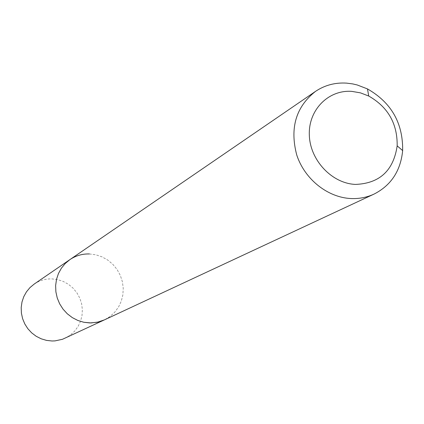 <?xml version="1.0" encoding="UTF-8"?>
<svg xmlns="http://www.w3.org/2000/svg" width="424" height="424" viewBox="0 0 424 424"><rect width="100%" height="100%" fill="white"/><g stroke="black" fill="none" stroke-linecap="round" stroke-linejoin="round"><path stroke-width="0.32" stroke-dasharray="2.12 1.59" d="M89.385 253.95L95.845 254.792L102.062 256.87L107.813 260.103L112.885 264.375L117.098 269.516L120.299 275.356L122.372 281.669L123.246 288.235L122.875 294.818L121.285 301.167L118.519 307.061L114.671 312.271L109.89 316.611L104.341 319.908L109.89 316.611L114.671 312.271L118.519 307.061L121.285 301.167L122.875 294.818L123.246 288.235L122.372 281.669L120.299 275.356L117.098 269.516L112.885 264.375L107.813 260.103L102.062 256.87L95.845 254.792L89.385 253.95C82.277 253.775 75.795 255.656 69.928 259.594M34.217 284.059C39.538 280.481 45.41 278.759 51.839 278.881L57.685 279.612L63.309 281.457L68.502 284.345L73.082 288.166L76.877 292.788L79.754 298.03L81.604 303.716L82.367 309.626L82.007 315.551L80.534 321.281L78 326.591L74.502 331.298L70.151 335.22L65.116 338.209"/><path stroke-width="0.64" d="M351.888 91.388L360.458 92.861L368.737 96.041C388.024 107.055 397.5 123.665 397.166 145.867C393.514 170.591 379.634 183.438 355.519 184.419C331.87 183.486 309.976 160.182 309.324 135.033C308.317 109.869 328.505 89.559 351.888 91.388M346.588 83.125L352.678 83.91L357.209 84.964L367.465 88.918C391.32 102.555 403.049 123.114 402.657 150.589C400.648 170.84 391.129 185.336 374.095 194.07C366.903 197.393 359.213 198.888 351.03 198.549C327.641 197.542 304.681 179.246 296.758 155.041C289.656 128.09 295.904 106.869 315.498 91.388C324.795 85.16 335.161 82.41 346.588 83.125M374.095 194.07L104.341 319.908L97.34 322.245L89.941 322.95L83.825 322.272L77.894 320.48L72.334 317.629L67.331 313.818L63.059 309.17L59.657 303.833L57.24 297.987L55.883 291.829L55.634 285.564L56.498 279.4L58.443 273.538L61.401 268.169L65.27 263.474L69.928 259.594C75.795 255.656 82.277 253.775 89.385 253.95M104.341 319.908L98.373 322.012L91.006 322.95L83.825 322.272L77.894 320.48L72.334 317.629L67.331 313.818L63.059 309.17L59.657 303.833L57.24 297.987L55.883 291.829L55.634 285.564L56.498 279.4L58.443 273.538L61.401 268.169L65.27 263.474L69.928 259.594L34.217 284.059L29.993 287.567L26.474 291.813L23.781 296.657L22 301.936L21.2 307.49L21.401 313.124L22.605 318.657L24.772 323.904L27.825 328.69L31.673 332.856L36.172 336.269L41.192 338.808L46.55 340.398L52.073 340.991L54.966 340.896L62.461 339.295L104.341 319.908M368.737 96.041L367.465 88.918M397.166 145.867L402.657 150.589M315.498 91.388L69.928 259.594"/></g></svg>
